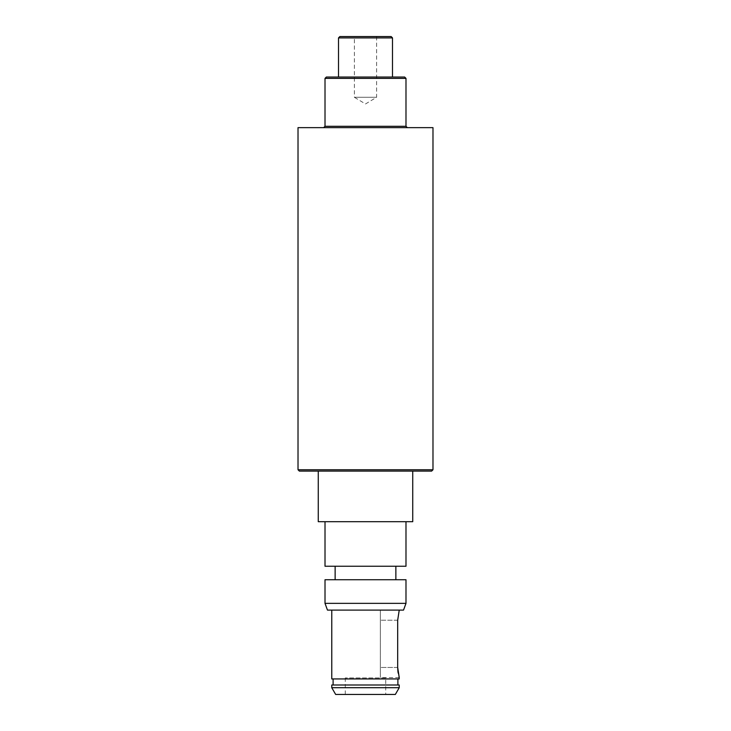 <?xml version="1.0" encoding="UTF-8"?>
<svg xmlns="http://www.w3.org/2000/svg" width="731" height="731" viewBox="0 0 731 731"><rect width="100%" height="100%" fill="white"/><g stroke="black" fill="none" stroke-linecap="round" stroke-linejoin="round"><path stroke-width="0.55" stroke-dasharray="3.65 2.74" d="M397.682 667.458L380.348 667.458L380.348 620.226L380.348 677.582L380.348 667.458L397.682 667.458L397.682 620.226L399.236 610.102L331.764 610.102L399.236 610.102L380.348 610.102L380.348 620.226L380.348 610.102M333.108 685.002L397.892 685.002L333.108 685.002M333.108 678.935L397.892 678.935L333.108 678.935M385.74 677.92L345.26 677.92L385.74 677.92L385.74 694.45L345.26 694.45L385.74 694.45M345.26 677.92L345.26 694.45M335.136 579.738L395.864 579.738L335.136 579.738M335.136 566.242L395.864 566.242L335.136 566.242M407.331 127.642L323.669 127.642L407.331 127.642M376.629 36.55L376.629 97.278L354.371 97.278L365.5 103.966L376.629 97.278L354.371 97.278L354.371 36.55L376.629 36.55L354.371 36.55M412.732 471.102L318.268 471.102L412.732 471.102M392.492 77.038L338.508 77.038L392.492 77.038M405.988 521.706L325.012 521.706L405.988 521.706M325.012 566.242L405.988 566.242M391.14 36.55L339.86 36.55M338.508 37.902L392.492 37.902M404.636 77.038L326.364 77.038M325.012 78.381L405.988 78.381M405.988 126.299L325.012 126.299M298.02 127.642L432.98 127.642M432.98 469.75L298.02 469.75M299.372 471.102L431.628 471.102M318.268 521.706L412.732 521.706M405.988 579.738L325.012 579.738M335.657 694.45L395.343 694.45M399.236 687.707L331.764 687.707M399.236 685.002L331.764 685.002M331.764 678.935L399.236 678.935M399.016 676.805L398.176 673.096M327.47 610.102L403.53 610.102M405.988 603.358L325.012 603.358M397.682 620.226L380.348 620.226L397.682 620.226M399.236 677.582L380.348 677.582"/><path stroke-width="1.1" d="M403.53 610.102L327.47 610.102L325.012 603.358L405.988 603.358L403.53 610.102M325.012 603.358L325.012 579.738L405.988 579.738L405.988 603.358M331.764 610.102L331.764 678.935L399.236 678.935L399.016 676.805M399.236 610.102L397.682 620.226L397.682 667.458L399.236 677.582M397.892 685.002L397.892 678.935M333.108 685.002L333.108 678.935M331.764 685.002L399.236 685.002L399.236 687.707L331.764 687.707L331.764 685.002M399.236 687.707L395.343 694.45L335.657 694.45L331.764 687.707M395.864 579.738L395.864 566.242M335.136 579.738L335.136 566.242M325.012 78.381L405.988 78.381L404.636 77.038L326.364 77.038L325.012 78.381L325.012 126.299L405.988 126.299L407.331 127.642M325.012 126.299L323.669 127.642M431.628 471.102L299.372 471.102L298.02 469.75L432.98 469.75L431.628 471.102M338.508 37.902L339.86 36.55L391.14 36.55L392.492 37.902L338.508 37.902L338.508 77.038M318.268 471.102L318.268 521.706L412.732 521.706L412.732 471.102M432.98 469.75L432.98 127.642L298.02 127.642L298.02 469.75M405.988 78.381L405.988 126.299M392.492 37.902L392.492 77.038M325.012 521.706L325.012 566.242L405.988 566.242L405.988 521.706M398.176 673.096L397.92 671.387M397.911 671.314L397.682 667.458"/></g></svg>
